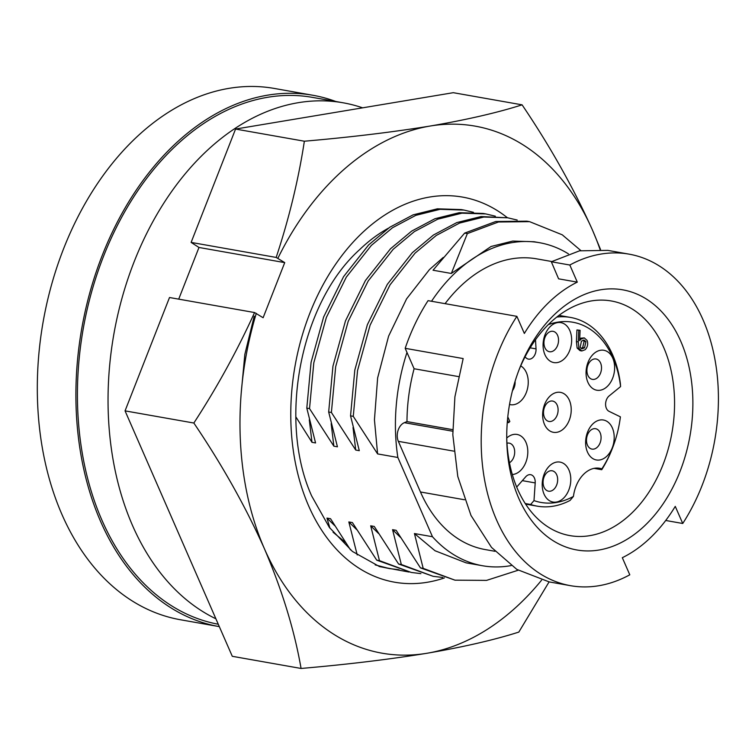 <?xml version="1.0" encoding="UTF-8"?>
<svg xmlns="http://www.w3.org/2000/svg" width="755" height="755" viewBox="0 0 755 755"><rect width="100%" height="100%" fill="white"/><g stroke="black" fill="none" stroke-linecap="round" stroke-linejoin="round"><path stroke-width="1.13" d="M219.318 626.622A269.771 187.061 -80 0 1 219.035 626.574A269.771 187.061 -80 0 1 100.538 521.29A269.771 187.061 -80 0 1 114.968 226.755A269.771 187.061 -80 0 1 312.929 95.272A269.771 187.061 -80 0 1 335.805 101.5M312.929 95.272L274.339 88.448A269.771 187.061 100 0 0 76.378 219.931A269.771 187.061 100 0 0 61.948 514.476A269.771 187.061 100 0 0 180.445 619.751L219.035 626.574M215.902 618.798A267.61 185.56 -80 0 1 132.484 525.423A267.61 185.56 -80 0 1 146.8 233.238A267.61 185.56 -80 0 1 343.176 102.803A267.61 185.56 -80 0 1 362.627 107.833M218.28 624.243A267.61 185.56 -80 0 1 101.859 520.016A267.61 185.56 -80 0 1 116.176 227.831A267.61 185.56 -80 0 1 312.551 97.395L343.176 102.803M506.747 438.098A119.13 82.606 100 0 0 517.562 489.108A119.13 82.606 100 0 0 569.893 535.606A119.13 82.606 100 0 0 631.954 512.909A119.13 82.606 100 0 0 663.683 347.47A119.13 82.606 100 0 0 611.352 300.981A119.13 82.606 100 0 0 549.281 323.668A119.13 82.606 100 0 0 518.619 370.932M645.638 524.819A132.078 91.582 -80 0 1 506.765 439.948A132.078 91.582 -80 0 1 519.27 369.214A132.078 91.582 -80 0 1 553.972 315.005A132.078 91.582 -80 0 1 680.812 341.392A132.078 91.582 -80 0 1 645.638 524.819M682.737 523.489A168.337 116.723 100 0 0 703.047 319.837A168.337 116.723 100 0 0 629.104 254.152A168.337 116.723 100 0 0 569.817 265.024L577.292 282.134A147.621 102.359 100 0 0 524.347 333.455L516.873 316.345A168.337 116.723 100 0 0 485.248 483.398A168.337 116.723 100 0 0 570.516 585.682A168.337 116.723 100 0 0 629.793 574.81L622.318 557.7A147.621 102.359 -80 0 0 675.263 506.378L682.737 523.489L665.721 520.478M525.244 503.538L530.633 504.491A95.819 66.44 -80 0 0 537.192 506.152A95.819 66.44 -80 0 0 570.034 500.452L573.432 496.422A30.209 20.951 -80 0 1 599.63 468.289A30.209 20.951 -80 0 1 601.858 468.874A91.506 63.448 -80 0 0 612.73 447.47A91.506 63.448 -80 0 0 620.402 416.854L609.058 411.333A8.635 5.983 -80 0 1 606.378 408.323A8.635 5.983 -80 0 1 609.153 395.913L620.582 386.588L620.393 383.71A95.819 66.44 -80 0 0 570.544 317.44L558.964 315.392M520.723 365.901A20.291 14.071 -80 0 1 526.395 372.64A20.291 14.071 -80 0 1 525.027 395.346A20.291 14.071 -80 0 1 509.531 404.472M512.475 390.646A10.362 7.182 100 0 0 515.089 381.275M569.808 330.548A20.291 14.071 -80 0 1 564.4 358.719A20.291 14.071 -80 0 1 544.921 354.661A20.291 14.071 -80 0 1 550.329 326.49A20.291 14.071 -80 0 1 569.808 330.548M544.884 347.677A10.362 7.182 100 0 0 554.831 349.754A10.362 7.182 100 0 0 557.596 335.362A10.362 7.182 100 0 0 547.649 333.295A10.362 7.182 100 0 0 544.884 347.677M569.374 400.273A20.291 14.071 -80 0 1 563.966 428.453A20.291 14.071 -80 0 1 544.487 424.395A20.291 14.071 -80 0 1 549.895 396.224A20.291 14.071 -80 0 1 569.374 400.273M544.449 417.411A10.362 7.182 100 0 0 554.397 419.487A10.362 7.182 100 0 0 557.162 405.095A10.362 7.182 100 0 0 547.215 403.028A10.362 7.182 100 0 0 544.449 417.411M506.747 438.051A20.291 14.071 -80 0 1 525.961 442.364A20.291 14.071 -80 0 1 525.546 463.041A20.291 14.071 -80 0 1 512.305 474.527M509.455 462.749A10.362 7.182 100 0 0 513.749 447.177A10.362 7.182 100 0 0 506.983 443.232M568.94 470.006A20.291 14.071 -80 0 1 563.532 498.187A20.291 14.071 -80 0 1 544.053 494.129A20.291 14.071 -80 0 1 549.461 465.958A20.291 14.071 -80 0 1 568.94 470.006M544.015 487.145A10.362 7.182 100 0 0 553.962 489.212A10.362 7.182 100 0 0 556.728 474.829A10.362 7.182 100 0 0 546.78 472.762A10.362 7.182 100 0 0 544.015 487.145M606.944 456.105A20.291 14.071 -80 0 1 587.466 452.047A20.291 14.071 -80 0 1 592.873 423.876A20.291 14.071 -80 0 1 612.352 427.925A20.291 14.071 -80 0 1 606.944 456.105M590.193 430.68A10.362 7.182 100 0 0 587.428 445.063A10.362 7.182 100 0 0 597.375 447.13A10.362 7.182 100 0 0 600.14 432.747A10.362 7.182 100 0 0 590.193 430.68M612.786 358.191A20.291 14.071 -80 0 1 607.379 386.371A20.291 14.071 -80 0 1 587.9 382.313A20.291 14.071 -80 0 1 593.307 354.142A20.291 14.071 -80 0 1 612.786 358.191M587.862 375.329A10.362 7.182 100 0 0 597.809 377.396A10.362 7.182 100 0 0 600.574 363.013A10.362 7.182 100 0 0 590.627 360.947A10.362 7.182 100 0 0 587.862 375.329M350.509 549.914L330.53 518.713L326.962 518.081L329.935 528.198M295.828 416.798L311.985 442.317L315.562 442.949L306.804 408.115L309.531 408.606L333.861 446.177L337.428 446.809L328.67 411.985L331.398 412.466L355.728 450.046L359.295 450.669L350.537 415.845L353.264 416.335L377.594 453.906L397.857 457.483L432.473 536.73L414.429 533.54L423.187 568.364L420.459 567.883L396.139 530.303L392.562 529.67L401.32 564.495L398.593 564.013L374.263 526.443L370.696 525.81L379.454 560.635L376.726 560.153L352.396 522.573L348.829 521.941L357.228 554.953M516.873 316.345L428.057 300.65A168.337 116.723 100 0 0 405.18 348.319L414.099 368.742A147.621 102.359 100 0 0 406.973 421.592L404.35 422.677A12.089 8.381 100 0 0 398.338 441.345L420.459 491.977L464.476 499.753M406.983 352.462A164.014 113.731 100 0 0 397.857 457.483M432.473 536.73A164.014 113.731 100 0 0 482.445 565.731A164.014 113.731 100 0 0 511.154 565.589M494.987 551.292L485.305 549.583A147.621 102.359 -80 0 1 420.459 491.977M431.53 301.254A164.014 113.731 -80 0 1 539.532 242.704A164.014 113.731 -80 0 1 568.421 253.859M414.429 533.54L435.003 550.735L466.08 562.843L482.445 565.731M539.532 242.704L534.087 241.742L512.73 241.071L491.043 246.489L451.32 273.461L433.03 270.224L464.636 233.106L495.733 221.508L526.877 221.177L529.614 221.668L498.46 221.989L467.364 233.588L451.32 273.461M392.562 529.67L400.424 537.343M443.289 257.408L429.453 269.592L406.596 298.838L388.608 336.126L377.632 377.925L374.442 419.818L377.594 453.906M570.516 585.682L549.215 581.916L516.845 569.412L491.496 547.394L470.997 515.467L457.785 476.481L452.811 434.71L454.906 396.819L463.164 358.568L405.18 348.319M401.32 564.495L433.115 576.301L442.77 577.49M517.213 220.054L507.719 217.799L483.813 217.044L459.55 223.074L436.248 235.466L415.08 253.133L390.042 284.852L370.092 325.188L357.54 370.545L353.264 416.335M423.187 568.364L454.982 580.17L420.459 567.883M464.636 233.106L467.364 233.588M454.982 580.17L486.55 580.387L518.185 570.223M580.84 250.566L562.258 234.814L529.614 221.668M445.082 303.652A147.621 102.359 -80 0 1 536.682 258.852L551.735 261.513M458.464 376.585L414.099 368.742M406.973 421.592L452.755 429.68M577.292 282.134L558.596 278.831L551.329 261.759L569.817 265.024M629.104 254.152L607.803 250.386L579.538 250.82L551.329 261.759M398.593 564.013L433.115 576.301M507.738 217.799L481.086 216.553L456.813 222.583L433.512 234.975L412.353 252.651L387.306 284.371L367.364 324.707L354.812 370.063L350.537 415.845M370.696 525.81L378.557 533.483M353.029 427.547L355.728 450.046M601.858 468.874L601.744 469.714L594.1 468.364M556.784 317.072A95.819 66.44 -80 0 1 570.544 317.44M379.454 560.635L411.248 572.441L420.903 573.63M495.346 216.185L485.852 213.929L461.947 213.174L437.683 219.205L414.382 231.596L393.213 249.273L368.176 280.983L348.225 321.319L335.673 366.675L331.398 412.466M612.73 447.47L612.296 448.583A95.819 66.44 -80 0 1 601.744 469.714M548.272 324.659A91.506 63.448 -80 0 1 620.582 386.588M530.142 347.829L536.031 348.876L535.512 339.731M524.98 356.983L526.443 358.181A8.635 5.983 -80 0 0 528.472 359.125A8.635 5.983 -80 0 0 536.031 348.876M376.726 560.153L411.248 572.441M483.115 213.448L459.219 212.693L434.946 218.723L411.645 231.115L390.486 248.782L365.439 280.501L345.497 320.837L332.946 366.194L328.67 411.985M530.633 504.491L533.993 500.603L535.201 482.917L522.328 480.642M573.432 496.422A91.506 63.448 -80 0 1 533.993 500.603M579.746 338.268L584.285 337.891L587.079 340.411C588.268 343.874 587.654 346.96 585.238 349.669L581.841 350.962L578.943 348.338L578.255 341.921L578.783 330.275L580.104 330.312L579.632 340.637L580.935 339.137L584.285 337.891M581.841 350.962L580 350.631L577.113 348.017L576.414 341.6L576.943 329.944L580.104 330.312M516.694 487.069L525.697 476.811A8.635 5.983 -80 0 1 530.652 474.687A8.635 5.983 -80 0 1 535.201 482.917M579.708 338.919L580.935 339.137M576.943 329.944L578.783 330.275M577.113 348.017L578.943 348.338M507.794 416.854L509.823 421.488L508.634 422.64L507.284 422.404M508.634 422.64L507.483 420.016M348.829 521.941L356.69 529.614M331.162 423.687L333.861 446.177M241.251 392.638L244.837 354.378L254.218 316.156M580.161 347.243L581.454 341.137L584.162 340.109L585.927 341.656L584.53 347.847L581.935 348.819L580.161 347.243M375.188 564.9L389.382 568.572L399.036 569.761M473.479 212.325L463.985 210.069L440.08 209.314L415.816 215.345L392.506 227.736L371.347 245.403L346.309 277.123L326.358 317.459L313.806 362.815L309.531 408.606M583.171 340.127L584.096 341.326L585.927 341.656M584.53 347.847L582.69 347.526L581.105 348.47M584.096 341.326L582.69 347.526M379.029 566.41L389.382 568.572M461.248 209.579L437.353 208.824L413.079 214.864L389.778 227.246L368.619 244.922L343.572 276.641L323.631 316.977L311.079 362.334L306.804 408.115M326.962 518.081L334.824 525.754M309.295 419.827L311.985 442.317M333.059 532.228L345.554 542.505M277.906 258.229A267.61 185.56 -80 0 1 335.682 177.095A267.61 185.56 -80 0 1 430.18 126.028C392.647 132.144 350.697 137.202 304.359 141.213C298.452 179.765 289.052 218.506 276.17 257.436L284.729 262.617L263.118 317.732L254.558 312.551C237.221 350.697 216.987 387.523 193.846 423.026L125.056 410.871L169.507 297.517L254.558 312.551M507.398 217.742A195.526 135.579 100 0 0 335.824 263.948A195.526 135.579 100 0 0 308.635 505.888A195.526 135.579 100 0 0 444.384 577.943M409.04 572.045L379.51 566.59L352.434 551.452L329.369 527.434L311.664 495.95C277.632 420.441 300.603 302.462 359.663 249.612A173.943 120.611 -80 0 1 388.391 228.208M193.846 423.026C222.187 464.948 245.705 506.85 264.42 548.743C282.238 590.467 294.459 630.368 301.075 668.458L232.285 656.303L125.056 410.871M178.709 299.14L198.98 247.47L191.119 242.412L235.56 129.058L453.293 92.686L522.092 104.841C497.451 112.693 466.816 119.752 430.18 126.028A267.61 185.56 -80 0 1 592.666 230.558C573.951 188.674 550.423 146.763 522.092 104.841M301.075 668.458C347.423 664.447 389.363 659.389 426.905 653.273C463.542 646.997 494.176 639.938 518.817 632.086L549.083 581.897M600.518 249.471L592.666 230.558A267.61 185.56 -80 0 1 600.046 249.433M304.359 141.213L235.56 129.058M276.17 257.436L191.119 242.412M198.98 247.47L284.729 262.617M541.552 580.208A267.61 185.56 -80 0 1 426.905 653.273A267.61 185.56 -80 0 1 264.42 548.743A267.61 185.56 -80 0 1 256.294 313.344M453.793 451.141L398.338 441.345M452.764 431.237L404.35 422.677M576.414 341.6L578.255 341.921M537.192 506.152L525.612 504.113M485.871 213.939L483.143 213.448M464.004 210.069L461.277 209.588"/></g></svg>

